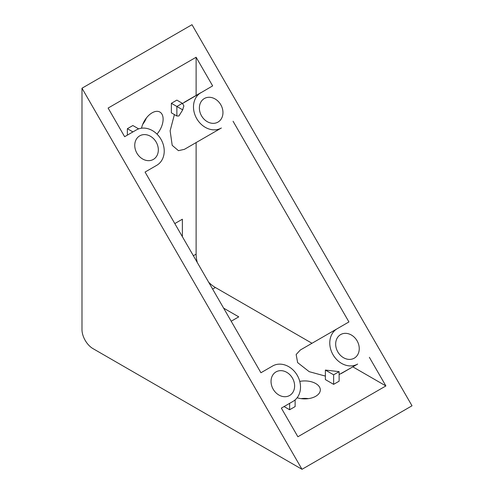 <?xml version="1.0" encoding="UTF-8"?>
<svg xmlns="http://www.w3.org/2000/svg" width="494" height="494" viewBox="0 0 494 494"><rect width="100%" height="100%" fill="white"/><g stroke="black" fill="none" stroke-linecap="round" stroke-linejoin="round"><path stroke-width="0.74" d="M156.987 134.109A15.555 8.985 120 0 0 159.895 112.058A15.555 8.985 120 0 0 152.115 112.823A15.555 8.985 120 0 0 141.525 128.199M146.372 118.01A15.555 8.985 -60 0 1 142.735 124.315M297.147 397.744A15.555 8.985 0 0 0 320.316 389.908A15.555 8.985 0 0 0 315.759 383.554A15.555 8.985 0 0 0 299.765 381.399M301.118 398.639A15.555 8.985 180 0 1 308.392 398.639M340.65 334.58L340.65 334.58A13.616 11.115 60 0 0 337.834 351.932A13.616 11.115 60 0 0 354.266 358.162L354.266 358.162A13.616 11.115 60 0 0 357.088 340.817A13.616 11.115 60 0 0 340.65 334.58M204.368 98.522L204.368 98.522A13.616 11.115 60 0 0 201.546 115.874A13.616 11.115 60 0 0 217.978 122.104L217.978 122.104A13.616 11.115 60 0 0 220.799 104.759A13.616 11.115 60 0 0 204.368 98.522M276.023 371.896L276.023 371.896A13.616 11.115 60 0 0 273.201 389.241A13.616 11.115 60 0 0 289.632 395.478L289.632 395.478A13.616 11.115 60 0 0 292.454 378.126A13.616 11.115 60 0 0 276.023 371.896M139.734 135.838L139.734 135.838A13.616 11.115 60 0 0 136.912 153.183A13.616 11.115 60 0 0 153.35 159.42L153.35 159.42A13.616 11.115 60 0 0 156.166 142.068A13.616 11.115 60 0 0 139.734 135.838M182.366 236.682L182.366 219.213L174.808 223.578M171.369 103.302L171.369 112.823L176.871 116.004L176.871 106.476L171.369 103.302L176.871 100.121L182.366 103.302L183.91 105.969A20.421 16.673 60 0 0 182.866 109.365L182.366 109.649L182.366 110.44L182.866 109.365M138.666 128.878L132.867 125.532L127.366 128.706L127.366 135.121M182.49 103.512L212.648 85.882L196.118 57.248L196.118 95.428M196.118 57.248L108.112 108.063L124.642 136.696L136.332 129.947A20.421 16.673 60 0 1 160.982 139.289A20.421 16.673 60 0 1 156.752 165.311L145.063 172.06L156.752 165.311M174.401 114.577L170.127 130.799L172.202 145.347L178.458 150.67L184.429 149.33L196.118 142.581L196.118 254.144A27.226 15.722 -120 0 0 197.328 262.586M200.959 92.631L184.429 102.172L200.959 92.631A20.421 16.673 60 0 0 196.736 118.653A20.421 16.673 60 0 0 221.38 127.995L196.118 142.581M295.128 399.887L295.128 406.581L289.626 409.754L284.069 406.55M223.621 308.133L238.75 316.864L231.186 321.236M339.131 381.177L333.635 384.351L325.379 379.59L325.379 370.062L339.131 371.649L339.131 381.177M208.666 282.228A27.226 15.722 -120 0 0 215.372 287.489L311.986 343.274M339.131 374.563L352.827 366.851L385.888 385.938L297.882 436.752L281.352 408.118L293.041 401.369A20.421 16.673 60 0 0 297.264 375.347A20.421 16.673 60 0 0 272.62 366.005L260.931 372.748L145.063 172.06M325.379 376.082L309.195 371.673L297.635 362.608L296.153 354.525L300.303 350.024L337.248 328.689A20.421 16.673 60 0 0 333.018 354.711A20.421 16.673 60 0 0 357.668 364.053L352.827 366.851M233.069 121.252L348.937 321.94L300.303 350.024L337.248 328.689M92.983 348.622L302.007 469.3L412.015 405.784L191.993 24.7L81.985 88.216L81.985 329.572A15.555 8.985 -120 0 0 92.983 348.622M184.429 149.33L221.38 127.995L184.429 149.33M182.366 110.44L178.871 116.004L176.871 116.004M385.888 385.938L369.358 357.304M302.007 469.3L81.985 88.216M281.352 408.118L293.041 401.369M341.138 373.6L357.668 364.053L341.138 373.6M182.366 109.649L176.871 106.476L182.366 103.302M132.923 131.91L127.366 128.706M339.131 371.649L333.635 374.823L333.635 384.351M333.635 374.823L325.379 370.062M289.626 403.339L289.626 409.754M193.37 255.731L196.118 254.144M215.372 287.489L212.624 289.076"/></g></svg>
